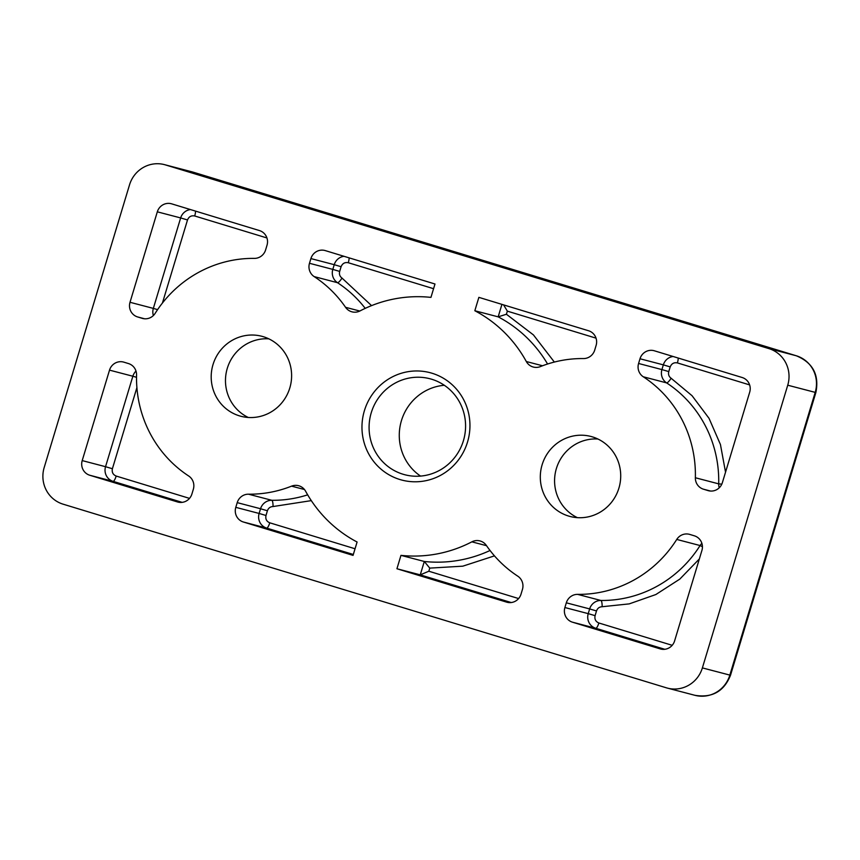 <?xml version="1.0" encoding="UTF-8"?>
<svg xmlns="http://www.w3.org/2000/svg" width="860" height="860" viewBox="0 0 860 860"><rect width="100%" height="100%" fill="white"/><g stroke="black" fill="none" stroke-linecap="round" stroke-linejoin="round"><path stroke-width="1.29" d="M263.353 336.712A41.344 40.13 104.7 0 1 290.024 387.215A41.344 40.13 104.7 0 1 240.94 416.283A41.344 40.13 104.7 0 1 239.456 415.864A41.344 40.13 104.7 0 1 212.785 365.36A41.344 40.13 104.7 0 1 261.87 336.292A41.344 40.13 104.7 0 1 263.353 336.712M592.454 436.891A41.344 40.13 104.7 0 1 619.125 487.394A41.344 40.13 104.7 0 1 570.04 516.462A41.344 40.13 104.7 0 1 568.557 516.043A41.344 40.13 104.7 0 1 541.897 465.539A41.344 40.13 104.7 0 1 590.981 436.471A41.344 40.13 104.7 0 1 592.454 436.891M432 373.229A55.524 53.89 104.7 0 1 467.517 442.072A55.524 53.89 104.7 0 1 399.911 479.525A55.524 53.89 104.7 0 1 364.404 410.682A55.524 53.89 104.7 0 1 432 373.229M402.996 474.225A49.611 48.16 -75.3 0 0 404.77 474.731A49.611 48.16 -75.3 0 0 463.669 439.847A49.611 48.16 -75.3 0 0 431.666 379.238A49.611 48.16 -75.3 0 0 429.892 378.744A49.611 48.16 -75.3 0 0 370.993 413.628A49.611 48.16 -75.3 0 0 402.996 474.225M532.931 366.93A11.814 11.47 104.7 0 1 526.309 361.522A129.935 126.13 -75.3 0 0 474.827 310.739L478.869 297.356L588.562 330.756A11.814 11.47 104.7 0 1 596.12 345.397L594.701 350.117A11.814 11.47 104.7 0 1 583.435 358.566A118.121 114.67 -75.3 0 0 540.36 366.607A11.814 11.47 104.7 0 1 532.931 366.93M351.557 311.718A11.814 11.47 104.7 0 1 345.559 307.31A118.121 114.67 -75.3 0 0 314.169 276.598A11.814 11.47 104.7 0 1 309.482 263.289L310.901 258.58A11.814 11.47 104.7 0 1 325.284 250.604L434.988 284.004L430.946 297.388A129.935 126.13 -75.3 0 0 360.05 310.911A11.814 11.47 104.7 0 1 351.557 311.718M768.851 348.59L165.486 164.926A29.53 28.67 -75.3 0 0 164.432 164.625A29.53 28.67 -75.3 0 0 129.527 184.846L44.182 467.539A29.53 28.67 -75.3 0 0 63.07 504.164L666.425 687.828A29.53 28.67 -75.3 0 0 667.489 688.129A29.53 28.67 -75.3 0 0 702.383 667.908L787.738 385.205A29.53 28.67 -75.3 0 0 768.851 348.59L796.295 355.771A23.628 5.676 -73.1 0 1 796.349 355.793L192.995 172.118A23.628 5.676 -73.1 0 1 193.049 172.14M701.911 550.464L674.595 640.926A11.814 11.47 104.7 0 1 660.211 648.891L572.448 622.178A11.814 11.47 104.7 0 1 564.891 607.536L566.321 602.817A11.814 11.47 104.7 0 1 577.587 594.367A118.121 114.67 -75.3 0 0 676.745 539.435A11.814 11.47 104.7 0 1 689.774 534.425L694.353 535.812A11.814 11.47 104.7 0 1 701.911 550.464M142.136 318.329L137.568 316.931A11.814 11.47 104.7 0 1 130.01 302.29L157.315 211.829A11.814 11.47 104.7 0 1 171.699 203.852L259.462 230.577A11.814 11.47 104.7 0 1 267.019 245.218L265.6 249.938A11.814 11.47 104.7 0 1 254.334 258.387A118.121 114.67 -75.3 0 0 155.176 313.319A11.814 11.47 104.7 0 1 142.136 318.329L142.986 318.555M177.525 501.96L89.763 475.247A11.814 11.47 104.7 0 1 82.205 460.594L109.521 370.133A11.814 11.47 104.7 0 1 123.904 362.167L128.484 363.565A11.814 11.47 104.7 0 1 136.557 374.992A118.121 114.67 -75.3 0 0 188.641 475.967A11.814 11.47 104.7 0 1 193.339 489.275L191.909 493.995A11.814 11.47 104.7 0 1 177.525 501.96L178.375 502.186M654.385 350.794L742.148 377.508A11.814 11.47 104.7 0 1 749.705 392.149L722.389 482.611A11.814 11.47 104.7 0 1 708.006 490.587L703.437 489.19A11.814 11.47 104.7 0 1 695.364 477.752A118.121 114.67 -75.3 0 0 643.269 376.777A11.814 11.47 104.7 0 1 638.582 363.479L640.001 358.76A11.814 11.47 104.7 0 1 654.385 350.794M506.626 602.14L396.933 568.75L400.964 555.366A129.935 126.13 -75.3 0 0 471.861 541.843A11.814 11.47 104.7 0 1 486.362 545.444A118.121 114.67 -75.3 0 0 517.741 576.146A11.814 11.47 104.7 0 1 522.439 589.455L521.01 594.174A11.814 11.47 104.7 0 1 506.626 602.14L507.486 602.365M235.79 507.346L237.22 502.638A11.814 11.47 104.7 0 1 248.475 494.188A118.121 114.67 -75.3 0 0 291.562 486.147A11.814 11.47 104.7 0 1 305.612 491.232A129.935 126.13 -75.3 0 0 357.094 542.015L353.051 555.388L243.348 521.998A11.814 11.47 104.7 0 1 235.79 507.346L259.129 513.452A11.814 11.47 -75.3 0 0 266.686 528.104L353.32 554.474M268.836 338.84A41.344 40.13 -75.3 0 0 226.857 369.864A41.344 40.13 -75.3 0 0 248.26 417.465M597.937 439.019A41.344 40.13 -75.3 0 0 555.958 470.044A41.344 40.13 -75.3 0 0 577.361 517.645M547.583 364.006A129.935 126.13 -75.3 0 0 498.166 316.846L474.827 310.739M396.933 568.75L420.26 574.856L428.828 571.233L518.612 598.56M400.964 555.366L424.302 561.472A129.935 126.13 -75.3 0 0 490.039 550.497M596.044 338.152L507.357 311.148L503.594 304.892M501.928 304.375L498.166 316.846L506.411 314.255L533.447 334.927L554.356 362.06M494.457 555.872L462.809 566.17L429.763 568.116L424.302 561.472L420.26 574.856L511.227 602.548M444.308 385.28A49.611 48.16 -75.3 0 0 400.932 422.443A49.611 48.16 -75.3 0 0 420.551 476.096M526.309 361.522L542.542 365.769M345.559 307.31L359.802 311.03M165.486 164.926L192.941 172.107A29.53 28.67 -75.3 0 0 191.887 171.806L164.432 164.625M191.887 171.806L192.995 172.118A23.628 5.676 -73.1 0 0 192.941 172.107L796.295 355.771A29.53 28.67 -75.3 0 1 815.194 392.396L729.839 675.089L702.383 667.908M787.738 385.205L815.861 392.547C819.397 374.938 812.893 362.694 796.349 355.793M694.934 695.31A29.53 28.67 -75.3 0 0 729.839 675.089L730.516 675.24C724.002 691.429 712.144 698.116 694.934 695.31L667.489 688.129M577.587 594.367L600.914 600.474A118.121 114.67 -75.3 0 0 700.072 545.541L676.745 539.435M572.448 622.178L595.787 628.284L664.801 649.3M661.061 649.117L660.211 648.891M157.315 211.829L180.654 217.935L153.338 308.396L130.01 302.29M89.763 475.247L113.101 481.353L182.126 502.358M109.521 370.133L132.859 376.239L105.544 466.7L82.205 460.594M695.364 477.752L718.702 483.858A118.121 114.67 -75.3 0 0 666.607 382.894L643.269 376.777M486.523 545.681L471.861 541.843M243.348 521.998L266.686 528.104A5.902 1.419 -73.1 0 0 269.76 522.805L355.051 548.766M304.462 489.523L291.562 486.147M248.475 494.188L271.814 500.294A118.121 114.67 -75.3 0 0 307.665 494.844M365.21 308.364A118.121 114.67 -75.3 0 0 337.507 282.704L314.169 276.598M701.867 543.327A11.814 11.47 -75.3 0 0 700.072 545.541L702.426 546.702M699.341 558.957L679.808 579.103L655.847 594.539L629.23 603.881L602.14 606.73A5.902 1.376 90.6 0 0 600.914 600.474A11.814 11.47 -75.3 0 0 589.648 608.923L566.321 602.817M598.861 622.995A5.902 1.419 -73.1 0 1 595.787 628.284A11.814 11.47 -75.3 0 1 588.229 613.642L595.088 615.663C594.4 619.189 595.658 621.63 598.861 622.995L672.197 645.312M564.891 607.536L588.229 613.642L589.648 608.923L596.507 610.955L595.088 615.663M190.447 209.56A11.814 11.47 -75.3 0 0 180.654 217.935L187.512 219.956L162.432 303.021M266.944 237.962L194.704 215.978A5.902 1.419 106.9 0 0 195.51 211.108M144.63 318.791L137.568 316.931M157.584 309.632L153.338 308.396A11.814 11.47 -75.3 0 0 153.381 315.534M136.901 387.602L112.402 468.732L105.544 466.7A11.814 11.47 -75.3 0 0 113.101 481.353A5.902 1.419 106.9 0 0 116.175 476.053L189.512 498.381M135.998 371.068A11.814 11.47 -75.3 0 0 132.859 376.239L136.514 377.303M673.133 356.491A11.814 11.47 -75.3 0 0 663.339 364.866L640.001 358.76M749.63 384.904L677.39 362.909A5.902 1.419 106.9 0 0 678.196 358.039M638.582 363.479L661.92 369.585A11.814 11.47 -75.3 0 0 666.607 382.894A5.902 1.355 123.2 0 0 671.122 378.26L692.074 395.729L709.038 418.347L720.443 444.534L725.539 472.194M721.809 484.158L718.702 483.858A11.814 11.47 -75.3 0 0 719.25 487.792M710.5 491.038L703.437 489.19M708.006 490.587L708.866 490.802M311.298 500.627L273.039 506.54A5.902 1.376 90.6 0 0 271.814 500.294A11.814 11.47 -75.3 0 0 260.548 508.744L237.22 502.638M344.021 256.312A11.814 11.47 -75.3 0 0 334.239 264.686L310.901 258.58M433.569 288.691L348.289 262.73A5.902 1.419 106.9 0 0 349.096 257.86M309.482 263.289L332.809 269.395A11.814 11.47 -75.3 0 0 337.507 282.704A5.902 1.355 123.2 0 0 342.011 278.081L371.563 305.623M602.14 606.73C599.366 606.859 597.485 608.267 596.507 610.955M194.704 215.978C191.285 215.322 188.888 216.645 187.512 219.956M112.402 468.732C111.714 472.258 112.972 474.698 116.175 476.053M677.39 362.909C673.971 362.254 671.574 363.587 670.198 366.897L663.339 364.866L661.92 369.585L668.768 371.606C668.102 374.39 668.876 376.605 671.122 378.26M670.198 366.897L668.768 371.606M507.357 311.148L506.411 314.255M429.763 568.116L428.828 571.233M273.039 506.54C270.266 506.669 268.385 508.077 267.406 510.775L265.987 515.484C265.299 519.01 266.557 521.45 269.76 522.805M267.406 510.775L260.548 508.744L259.129 513.452L265.987 515.484M348.289 262.73C344.871 262.074 342.473 263.397 341.098 266.707L334.239 264.686L332.809 269.395L339.668 271.427C338.99 274.2 339.775 276.425 342.011 278.081M341.098 266.707L339.668 271.427M815.861 392.547L730.516 675.24"/></g></svg>

